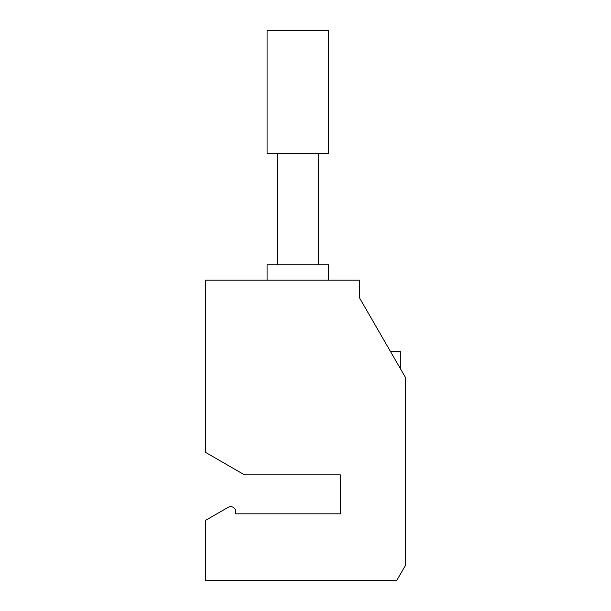 <?xml version="1.0" encoding="UTF-8"?>
<svg xmlns="http://www.w3.org/2000/svg" width="611" height="611" viewBox="0 0 611 611"><rect width="100%" height="100%" fill="white"/><g stroke="black" fill="none" stroke-linecap="round" stroke-linejoin="round"><path stroke-width="0.92" d="M390.391 351.371L400.32 351.371L400.32 368.57M205.571 452.392L244.522 474.877L340.358 474.877L340.358 513.828L235.808 513.828L235.808 511.774A5.125 5.125 0 0 0 228.124 507.336L205.571 520.358L205.571 580.45L396.76 580.45L405.429 565.442L405.429 377.415L359.321 297.557L359.321 280.128L205.571 280.128L205.571 452.392M340.358 474.877L340.358 513.828L235.808 513.828L235.808 511.774M267.076 280.128L267.076 264.754L328.573 264.754L328.573 280.128M328.573 153.544L267.076 153.544L267.076 30.55L328.573 30.55L328.573 153.544M277.325 264.754L277.325 153.544M318.323 264.754L318.323 153.544"/></g></svg>
